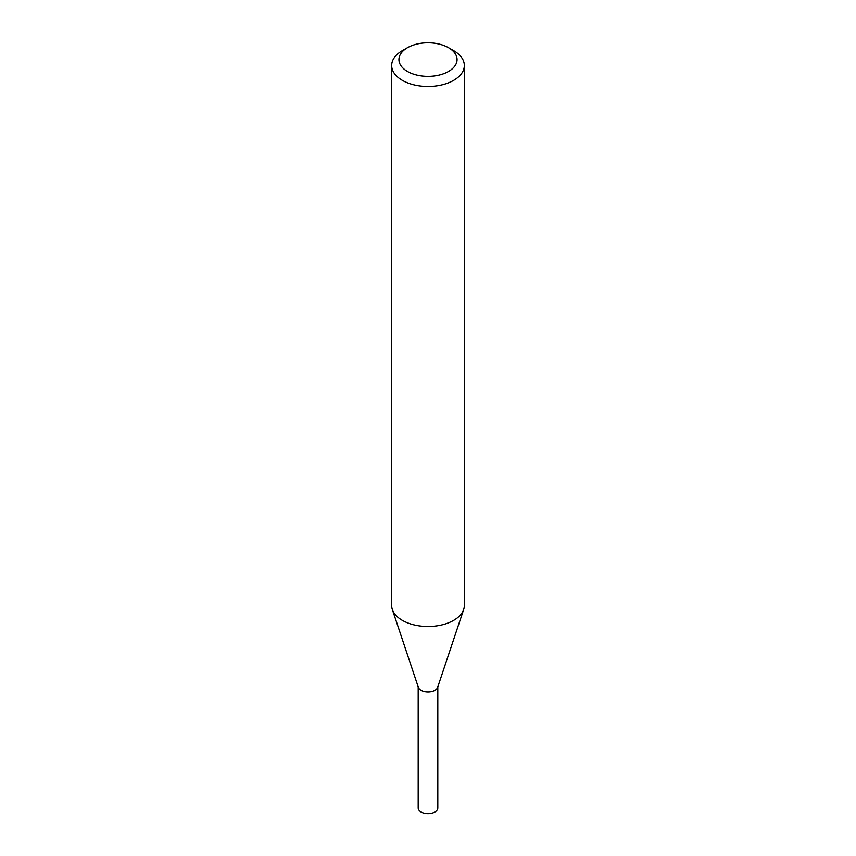 <?xml version="1.0" encoding="UTF-8"?>
<svg xmlns="http://www.w3.org/2000/svg" width="856" height="856" viewBox="0 0 856 856"><rect width="100%" height="100%" fill="white"/><g stroke="black" fill="none" stroke-linecap="round" stroke-linejoin="round"><path stroke-width="1.28" d="M448.544 47.711L453.68 50.675A36.327 20.972 180 0 1 464.327 65.505L464.327 605.524A36.327 20.972 180 0 1 463.663 609.504A36.327 20.972 180 0 1 453.68 620.354A36.327 20.972 180 0 1 417.354 625.576A36.327 20.972 180 0 1 392.337 609.504A36.327 20.972 180 0 1 391.674 605.524L391.674 65.505A36.327 20.972 180 0 1 402.32 50.675L407.456 47.711A29.061 16.778 180 0 1 448.544 47.711A29.061 16.778 180 0 1 448.544 71.444A29.061 16.778 180 0 1 407.456 71.444A29.061 16.778 180 0 1 407.456 47.711M464.327 65.505A36.327 20.972 180 0 1 453.68 80.336A36.327 20.972 180 0 1 414.101 84.883A36.327 20.972 180 0 1 391.674 65.505M463.663 609.504L437.63 687.4A9.812 5.66 180 0 1 434.934 690.332A9.812 5.66 180 0 1 425.122 691.734A9.812 5.66 180 0 1 418.37 687.4L392.337 609.504M437.812 686.319A9.812 5.66 180 0 1 434.934 690.332A9.812 5.66 180 0 1 424.244 691.552A9.812 5.66 180 0 1 418.188 686.319M437.812 686.865L437.812 807.968A9.812 5.66 180 0 1 434.934 811.97A9.812 5.66 180 0 1 424.244 813.2A9.812 5.66 180 0 1 418.188 807.968L418.188 686.865"/></g></svg>
